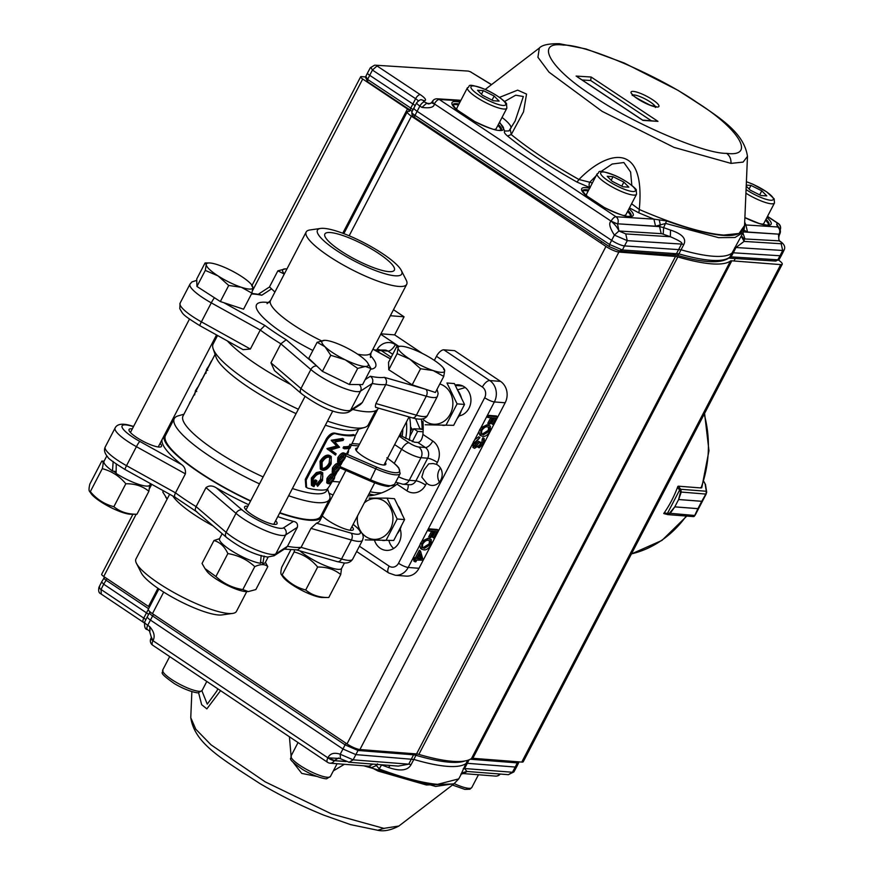 <?xml version="1.0" encoding="UTF-8"?>
<svg xmlns="http://www.w3.org/2000/svg" width="874" height="874" viewBox="0 0 874 874"><rect width="100%" height="100%" fill="white"/><g stroke="black" fill="none" stroke-linecap="round" stroke-linejoin="round"><path stroke-width="1.31" d="M395.004 275.791A47.524 10.313 -152.5 0 1 339.451 252.378A47.524 10.313 -152.5 0 1 320.627 228.431A47.524 10.313 -152.5 0 1 324.199 228.387A47.524 10.313 -152.5 0 1 368.074 244.928A47.524 10.313 -152.5 0 1 401.33 270.448A47.524 10.313 -152.5 0 1 395.004 275.791M401.33 270.448L406.192 280.051A56.668 12.291 -152.5 0 1 406.705 284.323A56.668 12.291 -152.5 0 1 398.653 286.421A56.668 12.291 -152.5 0 1 339.188 262.659A56.668 12.291 -152.5 0 1 306.173 231.992A56.668 12.291 -152.5 0 1 309.975 229.96L320.627 228.431M378.475 408.125L378.322 408.409A88.787 19.261 -152.5 0 1 365.714 411.698A88.787 19.261 -152.5 0 1 352.79 409.469M290.791 384.549A88.787 19.261 -152.5 0 1 227.349 340.926M388.788 271.628A39.166 8.5 -152.5 0 1 347.677 255.197A39.166 8.5 -152.5 0 1 324.855 234.003A39.166 8.5 -152.5 0 1 330.427 232.55A39.166 8.5 -152.5 0 1 371.526 248.981A39.166 8.5 -152.5 0 1 394.349 270.175A39.166 8.5 -152.5 0 1 388.788 271.628M260.026 294.56L261.763 295.237A83.565 18.125 27.5 0 0 253.799 294.068A83.565 18.125 27.5 0 0 251.483 293.959M384.418 377.36C386.57 379.25 387.04 381.643 385.827 384.549A88.787 19.261 -152.5 0 1 379.84 384.56A88.787 19.261 -152.5 0 1 372.237 383.489C373.406 380.583 372.783 378.18 370.336 376.268A83.565 18.125 27.5 0 0 384.418 377.36L424.851 389.006M250.379 349.032L201.391 321.851L211.279 302.852A31.333 6.795 -152.5 0 1 189.986 284.159L180.088 303.158A31.333 6.795 27.5 0 0 201.391 321.851A5.222 0.623 119 0 0 199.938 325.718L243.136 349.676L250.379 349.032L260.266 330.033L264.888 325.467A83.565 18.125 27.5 0 0 286.224 339.757L280.849 343.821A88.787 19.261 -152.5 0 1 260.266 330.033L211.279 302.852A5.222 0.623 -61 0 1 214.523 297.794M425.933 389.356A5.222 3.474 106.1 0 1 426.272 396.195L385.827 384.549L375.94 403.537C374.99 406.705 375.263 407.994 376.77 407.404M360.416 404.509L362.349 402.488L372.237 383.489L360.536 391.093A31.333 6.795 -152.5 0 1 356.668 391.628A31.333 6.795 -152.5 0 1 310.86 369.527L280.849 343.821L270.962 362.819L274.48 370.576L301.312 393.562C314.05 403.242 337.768 417.095 348.955 411.949L360.416 404.509M420.077 429.047L413.773 428.784L409.982 436.06M412.299 441.698L417.663 431.385L413.773 428.784M420.307 428.599L421.476 429.385L422.109 428.173A52.232 45.426 -85.6 0 0 421.334 419.138M422.109 428.173L423.224 428.26M421.476 429.385L423.202 429.516M417.663 431.385L423.103 431.811M405.678 438.551A52.232 45.426 -85.6 0 0 406.443 421.945A52.232 45.426 94.4 0 1 406.672 425.725A52.232 45.426 94.4 0 1 405.678 438.551M409.207 440.441A52.232 45.426 -85.6 0 0 409.578 417.084M439.425 482.055A10.969 9.538 94.4 0 1 439.119 470.168A10.969 9.538 94.4 0 1 440.518 468.082M437.371 462.412L436.377 464.323L433.143 463.537L428.73 463.832L423.977 470.004L421.814 477.117L426.588 483.114L425.594 485.026A7.833 1.704 -152.5 0 0 415.904 480.82L427.681 458.205A7.833 1.704 -152.5 0 1 437.371 462.412A15.666 13.634 -85.6 0 0 432.761 441.031L422.907 434.433C422.153 439.404 420.47 442.08 417.848 442.473L414.505 442.211L399.56 435.165M436.377 464.323A10.969 9.538 94.4 0 1 440.824 479.968A10.969 9.538 94.4 0 1 431.8 485.431A10.969 9.538 94.4 0 1 426.588 483.114M393.497 309.713L404.061 316.792L394.644 334.884L422.404 353.467M434.345 360.383L436.465 356.297A7.833 3.474 -56.2 0 1 443.85 349.818L454.644 350.649L500.551 381.392A15.666 13.634 94.4 0 1 505.161 402.772L418.996 568.297A15.666 13.634 94.4 0 1 406.115 576.108L395.321 575.267A15.666 13.634 94.4 0 0 408.202 567.455A7.833 1.704 27.5 0 1 398.511 563.249L484.677 397.736A7.833 1.704 27.5 0 0 494.367 401.942L487.43 415.27L496.421 415.969L497.59 416.756L493.57 424.458L492.652 424.393L495.929 418.1L493.154 417.881L489.888 424.174L488.959 424.108L492.237 417.816L487.856 417.477L488.599 416.057L497.59 416.756M388.886 540.46A15.666 13.634 -85.6 0 0 393.682 548.479M465.23 387.51L457.473 389.902M327.553 488.97L329.498 494.64A87.487 18.977 -152.5 0 1 329.498 499.382L320.671 516.348A87.487 18.977 -152.5 0 1 308.238 519.582A87.487 18.977 -152.5 0 1 279.822 512.71M250.674 500.835A87.487 18.977 -152.5 0 1 165.47 435.558L174.297 418.591A87.487 18.977 -152.5 0 1 178.187 415.86L183.944 414.2M346.574 453.868L347.022 454.262L346.355 454.502M487.856 417.477L486.687 416.69L487.43 415.27L488.599 416.057M414.888 561.796L415.838 559.961L412.594 559.021L413.336 557.601L415.412 557.765L419.323 550.259L420.492 551.035L423.136 560.234L416.756 560.037L415.806 561.862L413.719 561.01L414.331 559.852M421.727 549.254L420.558 548.468L419.826 545.147L420.591 543.191L421.825 541.29L428.074 538.264L431.275 539.608L431.221 544.71C428.522 548.697 425.999 550.402 423.639 549.801L421.727 549.254L421.771 543.978L420.591 543.191M428.763 530.988L427.594 530.212L428.336 528.792L437.328 529.48L438.497 530.267L434.476 537.98L433.559 537.903L436.836 531.611L434.072 531.403L430.795 537.696L429.866 537.619L433.143 531.326L428.763 530.988L429.505 529.568L438.497 530.267M473.413 447.543L472.43 444.09L474.735 439.666L478.755 436.771L479.924 437.546L475.434 442.725L475.238 446.898L479.673 442.178L480.602 442.244L479.957 446.417L483.027 443.347L484.098 438.508L482.94 437.721L482.197 439.141L483.366 439.928M480.82 435.744L479.651 434.957L478.919 431.625L479.684 429.669L480.918 427.779L487.168 424.753L490.369 426.097L490.303 431.199C487.616 435.186 485.092 436.88 482.732 436.29L480.82 435.744L480.853 430.456L479.684 429.669M398.205 483.158L397.014 484.185A67.374 58.602 94.4 0 1 367.867 496.039M417.848 557.951L420.241 558.136L419.345 555.066M421.41 558.923L419.957 553.898L417.499 558.617L421.41 558.923L420.241 558.136M413.763 559.808L414.505 558.388L413.336 557.601L419.826 545.147M414.505 558.388L416.581 558.541L415.412 557.765M416.581 558.541L420.492 551.035M422.295 547.419L423.224 547.605L429.101 543.901L429.549 540.635M429.101 543.901L430.27 544.688L424.382 548.38L423.224 547.594M424.382 548.38L422.437 547.605L422.666 544.098C424.797 541.082 426.741 539.87 428.511 540.471L430.292 540.951L430.27 544.688M421.771 543.978C424.436 540.034 426.927 538.395 429.243 539.05L428.074 538.264M429.243 539.05L431.275 539.608M433.559 537.903L432.39 537.128L435.318 531.501M429.866 537.619L428.708 536.844L431.636 531.206M429.505 529.568L428.336 528.792L472.43 444.09M479.924 437.546L474.527 442.626C472.91 445.937 472.932 447.838 474.571 448.329L478.329 445.849L479.214 447.838L483.956 443.402L484.283 438.639M472.834 447.357L474.571 448.329M477.466 446.822L479.214 447.838M474.538 442.626L473.358 441.84M475.216 446.942L474.047 446.166M474.069 446.111L478.504 441.392L480.602 442.244M479.673 442.178L478.504 441.392M478.788 445.642L481.858 442.561L482.197 439.141M481.377 433.908L482.306 434.083L488.195 430.39L488.642 427.124M488.195 430.39L489.364 431.166L483.475 434.87L482.317 434.083M483.475 434.87L481.53 434.094L481.749 430.576C483.89 427.572 485.835 426.359 487.594 426.96L489.385 427.43L489.364 431.166M480.853 430.456C483.53 426.523 486.02 424.873 488.337 425.54L487.168 424.753M488.337 425.54L490.369 426.097M492.652 424.393L491.483 423.606L494.411 417.98M488.959 424.108L487.79 423.322L490.718 417.696M336.457 446.079L326.942 448.591L327.87 449.378L337.55 446.811L332.24 440.966L343.744 439.207M335.496 455.059L327.881 449.356M330.733 449.913L336.14 453.814L335.507 455.048M339.56 447.237L330.722 449.935M343.089 440.463L334.84 441.927L339.56 447.259M332.153 441.141L331.312 440.223L342.63 438.442L343.744 439.218L343.089 440.474M331.312 440.212L332.24 440.988M331.202 440.42L337.528 446.843M326.942 448.613L327.783 449.531M335.037 453.027L336.151 453.803M335.048 453.016L330.765 449.924M329.749 449.149L338.435 446.494M321.741 468.191L322.222 468.322C324.822 468.388 327.116 466.618 329.127 463.023L329.76 457.342M329.127 463.023L330.219 463.799C331.705 459.276 331.421 457.091 329.367 457.244C327.007 456.72 324.582 458.38 322.102 462.226L322.2 468.639L323.249 469.087M330.35 457.637L329.367 457.244M322.211 468.355L323.249 469.098C324.778 469.895 327.105 468.125 330.219 463.799M331.148 463.854L331.279 456.578L329.99 456.031C326.614 455.769 323.609 457.757 320.987 462.018L321.293 469.688L322.615 470.299C325.838 470.463 328.679 468.311 331.148 463.854M330.416 455.933L328.963 455.278L329.979 456.064M328.974 455.256C326.089 454.622 323.107 456.632 320.048 461.275L320.977 462.018M320.037 461.275L320.31 468.988L321.271 469.72M312.597 484.458L313.613 485.212L313.296 479.116C315.47 475.38 318.016 473.544 320.933 473.621C323.162 474.462 323.402 476.691 321.643 480.307L317.502 485.168L316.421 484.393L317.612 486.315L322.506 480.46L322.768 472.9L321.534 472.397L317.306 473.347L312.269 478.755L312.389 485.944L311.417 485.212L311.341 478.012L312.28 478.755M313.613 485.212L315.962 480.689A84.09 18.234 -152.5 0 0 316.967 480.886L313.974 486.632L312.389 485.944M320.933 473.621L321.719 473.927M317.612 486.315L317.502 485.157M321.785 472.189L320.507 471.621L321.523 472.408M317.306 473.337L316.333 472.594L320.496 471.632M316.333 472.594L311.352 478.012M316.967 480.886L315.94 480.132A82.517 17.895 -152.5 0 1 314.957 479.935L315.962 480.689M312.673 484.305L314.957 479.935M321.217 473.697L320.529 479.52L321.632 480.296M320.55 479.531L316.421 484.393M328.318 481.793L332.557 477.947L333.333 475.784M332.557 477.947L333.868 478.723C334.971 476.221 334.808 475.238 333.355 475.773L328.897 479.28L328.548 482.142M334.403 475.86L333.355 475.773M328.548 481.771L329.826 482.546L328.526 482.164L329.826 482.546L333.868 478.723M328.198 479.225C330.503 475.86 332.426 474.298 333.988 474.56L335.168 474.658L334.371 478.548C332.328 482.131 330.601 483.879 329.181 483.781L327.936 483.573L328.198 479.225L326.985 478.449C329.258 475.085 331.159 473.533 332.71 473.774L335.168 474.658M333.988 474.56L332.71 473.774M326.745 482.83L326.985 478.449M333.759 471.348L337.987 467.514L338.773 465.339L334.327 468.835L333.988 471.698M337.987 467.514L339.298 468.289C340.412 465.787 340.237 464.804 338.784 465.339L339.833 465.427M333.988 471.337L335.255 472.113L333.966 471.731L335.255 472.113L339.298 468.289M333.628 468.792C335.933 465.427 337.867 463.865 339.418 464.127L340.598 464.225L339.8 468.103C337.757 471.698 336.031 473.446 334.622 473.347L333.365 473.14L333.628 468.792L332.426 468.005C334.687 464.651 336.599 463.1 338.14 463.34L340.598 464.225M339.418 464.127L338.14 463.34M332.186 472.397L332.426 468.005M339.188 460.915L343.416 457.08L344.203 454.906M343.416 457.08L344.738 457.856C345.842 455.343 345.667 454.36 344.225 454.906L339.767 458.402L339.418 461.264M345.263 454.993L344.225 454.906M339.418 460.904L340.696 461.68L339.396 461.297L340.696 461.68L344.738 457.856M339.068 458.358C341.363 454.983 343.296 453.431 344.848 453.682L346.038 453.792L345.241 457.67C343.198 461.264 341.461 463.002 340.052 462.903L338.795 462.707L339.068 458.358L337.856 457.572C340.117 454.218 342.029 452.656 343.58 452.907L346.038 453.792M344.848 453.682L343.58 452.907M337.615 461.964L337.856 457.572M351.337 444.953L350.103 448.133A84.09 18.234 -152.5 0 1 344.236 448.777L344.869 447.564L343.657 446.778A82.517 17.895 -152.5 0 0 348.945 446.275L350.026 444.189L351.337 444.953L350.256 447.051A84.09 18.234 -152.5 0 1 344.869 447.564M350.256 447.051L348.945 446.275M344.236 448.777L343.023 447.991L343.657 446.778M351.239 444.899L353.085 441.359C355.303 436.53 355.762 434.531 354.44 435.383A82.517 17.895 -152.5 0 1 336.272 433.952L335.299 433.209A80.954 17.556 -152.5 0 0 345.754 434.924A80.954 17.556 -152.5 0 0 353.129 434.586L354.91 435.383M326.483 438.639L305.299 479.345L306.162 480.066L327.346 439.371L326.483 438.639C329.432 434.291 332.371 432.466 335.31 433.198M327.346 439.371C331.17 434.651 334.141 432.859 336.261 433.974M326.188 489.637A82.517 17.895 -152.5 0 1 308.019 488.227L307.987 488.195M308.03 488.205L306.599 487.561L306.162 480.066M305.288 479.345L305.834 486.927M331.891 482.066C328.864 487.31 326.974 489.833 326.199 489.615M349.469 448.296L346.344 454.305M342.597 461.505L340.904 464.75M337.156 471.938L335.474 475.183M205.936 373.362L206.45 369.549L208.722 366.13M207.75 370.325L206.439 369.549M201.872 379.283A84.09 18.234 -152.5 0 0 201.446 379.371L201.096 380.758M197.841 387.029L195.437 390.711L194.651 394.939M195.437 390.7L196.748 391.476M211.584 361.104L213.464 357.499M211.399 360.995L190.401 401.8M190.204 401.69L188.751 404.979M357.521 448.045A16.977 3.682 27.5 0 0 355.707 448.701A16.977 3.682 27.5 0 0 365.605 457.878A16.977 3.682 27.5 0 0 383.413 465.001A16.977 3.682 27.5 0 0 385.827 464.378A16.977 3.682 27.5 0 0 385.314 462.521M380.725 334.229L398.664 346.235M400.237 528.901L400.631 530.682A15.666 13.634 94.4 0 1 386.166 550.369A15.666 13.634 94.4 0 1 380.31 548.315A15.666 13.634 94.4 0 1 374.575 540.482M455.114 385.041A15.666 13.634 94.4 0 1 458.511 384.822A15.666 13.634 94.4 0 1 470.9 398.915A15.666 13.634 94.4 0 1 460.554 415.565L458.992 416.035M422.961 421.137A67.374 58.602 94.4 0 1 422.907 434.433M401.024 432.335A54.844 47.699 94.4 0 1 400.707 435.252M375.645 410.725L368.336 424.764A87.487 18.977 -152.5 0 1 364.458 427.495L356.013 429.932A80.954 17.556 -152.5 0 1 348.103 430.401A80.954 17.556 -152.5 0 1 325.357 425.223M364.458 427.495A87.487 18.977 -152.5 0 1 355.915 427.998A87.487 18.977 -152.5 0 1 327.499 421.126M298.351 409.251A87.487 18.977 -152.5 0 1 213.136 348.726A87.487 18.977 -152.5 0 1 213.147 343.974L217.56 335.485M329.498 499.382A87.487 18.977 -152.5 0 1 317.065 502.626A87.487 18.977 -152.5 0 1 288.649 495.744M259.502 483.868A87.487 18.977 -152.5 0 1 174.297 418.591M394.644 334.884L380.944 333.813M404.061 316.792L390.361 315.722M296.078 413.621A80.954 17.556 -152.5 0 1 215.987 357.04L213.136 348.726M327.958 488.195L326.647 490.718A80.954 17.556 -152.5 0 1 315.143 493.712A80.954 17.556 -152.5 0 1 292.408 488.544M263.118 476.931A80.954 17.556 -152.5 0 1 183.027 415.958L215.08 354.396M286.923 268.963A26.111 5.659 27.5 0 0 285.558 268.875A26.111 5.659 27.5 0 0 285.459 268.875A26.111 5.659 27.5 0 0 284.367 273.89M284.279 274.065L277.866 270.831L285.459 268.875M277.866 270.831L269.498 286.901L274.906 292.058M102.28 468.672C103.503 463.504 103.34 460.98 101.799 461.111L89.847 484.065C88.624 489.254 88.787 491.767 90.328 491.625L89.399 491.166L91.125 493.635A24.155 5.244 27.5 0 0 112.222 508.198A24.155 5.244 27.5 0 0 130.685 514.229L136.945 514.229C127.757 514.36 120.066 511.847 113.871 506.702L125.823 483.759C119.476 476.133 111.632 471.097 102.28 468.672L90.328 491.625C96.675 499.251 104.519 504.276 113.871 506.702M149.683 485.278L148.886 491.286C142.702 486.141 135.011 483.628 125.823 483.759M113.423 471.173A24.155 5.244 27.5 0 0 116.111 472.998M148.886 491.286L136.945 514.229M101.799 461.111L104.104 461.122M265.412 562.332L267.805 566.614L255.853 589.568L248.271 591.589L242.819 589.579L254.76 566.636C247.2 559.633 238.231 555.285 227.852 553.581L215.9 576.534C223.515 583.559 232.484 587.907 242.819 589.579M227.852 553.581C224.684 546.611 220.062 542.262 213.977 540.514L219.549 538.679A25.805 5.594 27.5 0 0 228.048 548.402A25.805 5.594 27.5 0 0 260.419 563.293L261.184 555.427M204.964 568.57L206.679 571.006A24.155 5.244 27.5 0 0 224.968 584.16A24.155 5.244 27.5 0 0 246.228 591.589L248.271 591.589M260.518 562.616A24.155 5.244 27.5 0 0 261.632 562.638M267.805 566.614C264.909 563.949 260.561 563.959 254.76 566.636M213.977 540.514L202.036 563.457L204.975 568.559L215.9 576.534M410.54 426.643L411.894 429.068L410.441 431.505M420.176 429.276L415.631 418.69M411.894 429.068L413.555 429.2M402.827 428.894A52.232 45.426 94.4 0 1 402.171 436.235M443.533 368.97L444.691 370.674L443.752 376.41L433.198 370.565L420.547 368.752L409.895 359.192L397.135 353.675L398.074 347.939A26.111 5.659 27.5 0 0 409.895 359.192A26.111 5.659 27.5 0 0 433.198 370.565A26.111 5.659 27.5 0 0 444.691 370.674A26.111 5.659 27.5 0 0 443.774 368.5A26.111 5.659 27.5 0 0 432.87 359.411A26.111 5.659 27.5 0 0 409.567 348.049A26.111 5.659 -152.5 0 0 401.013 346.246L396.916 346.235L398.074 347.939A26.111 5.659 -152.5 0 1 401.013 346.246M396.916 346.235L388.548 362.306L388.766 369.746L412.189 384.822L435.383 392.481L443.752 376.41M388.766 369.746L397.135 353.675M412.189 384.822L420.547 368.752M251.701 285.689L252.859 287.393A26.111 5.659 27.5 0 0 251.93 285.219A26.111 5.659 27.5 0 0 241.038 276.129A26.111 5.659 27.5 0 0 217.735 264.767A26.111 5.659 27.5 0 0 209.17 262.954A26.111 5.659 27.5 0 0 206.242 264.658A26.111 5.659 27.5 0 0 218.052 275.911A26.111 5.659 27.5 0 0 241.366 287.284L228.715 285.47L218.052 275.911L205.292 270.394L206.242 264.658L205.073 262.954L209.17 262.954M252.859 287.393A26.111 5.659 -152.5 0 1 241.366 287.284L251.92 293.129L252.859 287.393M205.073 262.954L196.716 279.024L196.934 286.464L220.346 301.541L243.551 309.199L251.92 293.129M220.346 301.541L228.715 285.47M196.934 286.464L205.292 270.394M169.643 494.258L135.929 559.032A56.668 12.291 27.5 0 0 136.442 563.315L141.304 572.918A47.524 10.313 27.5 0 0 174.56 598.439A47.524 10.313 27.5 0 0 218.434 614.979A47.524 10.313 27.5 0 0 222.007 614.925L232.67 613.406A56.668 12.291 27.5 0 0 236.461 611.363L246.752 591.589M136.442 563.315A56.668 12.291 27.5 0 0 176.089 593.741A56.668 12.291 27.5 0 0 228.409 613.461A56.668 12.291 27.5 0 0 232.67 613.406M166.989 432.641A88.787 19.261 27.5 0 0 164.957 434.028M163.93 436.017A88.787 19.261 27.5 0 0 250.543 501.086M279.669 513.016A88.787 19.261 27.5 0 0 309.21 520.238A88.787 19.261 27.5 0 0 321.829 516.949A88.787 19.261 27.5 0 0 322.189 513.431M321.829 516.949L319.939 520.565A88.787 19.261 27.5 0 1 316.497 523.176L310.958 528.366L301.071 547.353L297.521 549.932M285.82 548.129L287.48 546.305A88.787 19.261 27.5 0 0 295.084 547.364A88.787 19.261 27.5 0 0 301.071 547.353L341.526 558.999A5.222 3.474 106.1 0 1 337.298 561.643L296.854 549.997M248.664 504.702A88.787 19.261 27.5 0 1 216.512 487.987C212.59 485.431 209.083 485.321 205.991 487.637L196.104 506.636C194.847 509.411 195.077 511.061 196.759 511.607M175.434 497.328C174.177 497.077 174.21 495.58 175.51 492.849A88.787 19.261 27.5 0 0 196.104 506.636L226.104 532.342A5.222 3.725 130.6 0 0 226.453 537.379L196.137 511.388L174.909 497.164M125.069 469.524C113.762 462.532 107.983 458.337 107.721 456.949C104.574 453.267 103.744 449.946 105.23 446.975A31.333 6.795 27.5 0 0 126.522 465.667A5.222 0.623 -61 0 0 125.069 469.524L174.898 497.175M185.397 473.85L136.41 446.669L126.522 465.667L175.51 492.849L185.397 473.85C185.845 469.775 184.589 466.705 181.617 464.618A88.787 19.261 27.5 0 1 162.04 439.633M297.368 527.306L285.667 534.91A31.333 6.795 -152.5 0 1 281.799 535.445A31.333 6.795 -152.5 0 1 235.991 513.344L226.104 532.342A31.333 6.795 27.5 0 0 271.912 554.433A31.333 6.795 27.5 0 0 275.78 553.898L287.48 546.305L297.368 527.306C298.012 523.941 296.701 521.964 293.467 521.385A88.787 19.261 27.5 0 1 277.779 516.632M132.313 428.883A18.278 3.966 27.5 0 0 131.646 428.806A18.278 3.966 27.5 0 0 129.057 429.484A18.278 3.966 27.5 0 0 139.698 439.371A18.278 3.966 27.5 0 0 158.882 447.04A18.278 3.966 27.5 0 0 161.482 446.363A18.278 3.966 27.5 0 0 160.106 443.347M247.855 506.243A18.278 3.966 27.5 0 0 247.2 506.177A18.278 3.966 27.5 0 0 244.6 506.844A18.278 3.966 27.5 0 0 255.252 516.742A18.278 3.966 27.5 0 0 274.436 524.411A18.278 3.966 27.5 0 0 277.025 523.734A18.278 3.966 27.5 0 0 275.66 520.718M345.864 470.441L322.255 515.78A18.278 3.966 27.5 0 0 335.813 525.001A18.278 3.966 27.5 0 0 350.714 530.321A18.278 3.966 27.5 0 0 353.315 529.644A18.278 3.966 27.5 0 0 351.938 526.629M324.145 512.164A18.278 3.966 27.5 0 0 323.489 512.088A18.278 3.966 27.5 0 0 322.888 512.066M163.405 490.795L162.772 492.007L167.185 498.999M367.484 362.579L370.958 368.533L365.376 366.446L357.695 368.402L345.285 359.826L330.776 355.281L325.008 346.76A26.111 5.659 27.5 0 0 345.285 359.826A26.111 5.659 27.5 0 0 365.376 366.446A26.111 5.659 27.5 0 0 367.484 362.579A26.111 5.659 27.5 0 0 365.19 360.012A26.111 5.659 -152.5 0 0 344.902 346.945A26.111 5.659 27.5 0 0 324.811 340.325A26.111 5.659 27.5 0 0 324.724 340.325A26.111 5.659 27.5 0 0 325.008 346.76L317.131 342.28L324.724 340.325M317.131 342.28L308.762 358.351L322.408 371.352L349.327 384.473L362.59 384.604L370.958 368.533M322.408 371.352L330.776 355.281M349.327 384.473L357.695 368.402M264.188 556.05L262.801 563.468L260.605 561.916M262.801 563.468A25.805 5.594 27.5 0 0 265.335 562.474L268.154 557.077M290.736 549.965L281.69 567.346C280.456 572.514 280.62 575.037 282.16 574.906L281.231 574.447L282.968 576.916A24.155 5.244 27.5 0 0 304.054 591.48A24.155 5.244 27.5 0 0 322.517 597.51L328.777 597.51L340.729 574.568C334.534 569.422 326.843 566.909 317.655 567.04C311.308 559.415 303.464 554.389 294.112 551.964L294.505 550.107M294.112 551.964L282.16 574.906C288.507 582.532 296.362 587.568 305.714 589.994C311.898 595.139 319.589 597.641 328.777 597.51M341.516 568.559L340.729 574.568M317.655 567.04L305.714 589.994M299.913 550.882A25.805 5.594 27.5 0 0 336.709 569.203A25.805 5.594 27.5 0 0 341.625 568.395L344.443 562.987M116.264 463.799L116.111 473.457A25.805 5.594 27.5 0 0 144.876 485.922A25.805 5.594 27.5 0 0 149.793 485.114L150.547 483.661M106.836 455.878L104.017 461.286A25.805 5.594 27.5 0 0 112.495 471.042L116.1 471.578M112.495 471.042L113.161 461.461M589.622 188.249A29.017 6.293 27.5 0 0 585.613 187.604A29.137 6.315 27.5 0 0 585.045 187.582A29.017 6.293 27.5 0 0 593.97 201.512A29.017 6.293 27.5 0 0 629.28 216.577A29.137 6.315 27.5 0 0 629.837 216.599A29.017 6.293 27.5 0 0 629.007 208.744M459.932 102.192A29.017 6.293 27.5 0 0 455.911 101.548A29.137 6.315 27.5 0 0 455.343 101.526A29.017 6.293 27.5 0 0 464.269 115.455A29.017 6.293 27.5 0 0 499.578 130.521A29.137 6.315 27.5 0 0 500.147 130.543A29.017 6.293 27.5 0 0 499.305 122.688M744.888 217.626A29.017 6.293 27.5 0 0 767.208 225.306A29.137 6.315 27.5 0 0 767.776 225.328A29.017 6.293 27.5 0 0 766.935 217.473M743.184 232.418L735.001 237.499L718.581 237.652L665.704 223.438L655.544 226.202L653.927 219.145L615.984 216.741A5.222 2.24 -56.4 0 0 611.155 221.056A5.222 1.049 26.9 0 0 614.684 222.903A5.222 1.049 26.9 0 0 617.601 223.799A5.222 4.578 -86.4 0 0 615.984 216.741L439.272 99.483A5.222 2.24 123.6 0 0 434.433 103.798A5.222 1.125 28.7 0 1 432.412 101.963A5.222 1.125 28.7 0 1 432.335 101.504L432.302 101.603M460.631 100.838L439.272 99.483A5.222 4.578 -86.4 0 0 437.24 98.795A5.222 5.222 0 0 0 432.335 101.504M780.154 229.851A5.222 5.069 -126.3 0 0 777.74 223.307A5.222 2.24 -56.4 0 1 778.275 223.482L767.514 216.348M730.981 163.383L743.108 162.105L747.478 156.38C743.566 130.248 715.893 115.007 678.082 90.361L624.287 63.037L585.897 48.933L559.349 43.7C548.632 43.591 541.967 45.033 539.345 48.048L537.925 57.269L549.025 72.171L602.153 111.369L673.963 147.367L730.981 163.383C731.199 159.057 729.735 155.703 726.578 153.343C755.966 157.331 739.808 129.516 697.048 102.498C658.821 75.776 585.7 44.355 563.402 45.077C534.014 41.089 550.161 68.893 592.922 95.911C631.159 122.633 704.269 154.053 726.567 153.343M744.703 222.138L745.915 224.968L777.543 226.967L778.832 227.753M767.448 216.479L777.74 223.307L776.636 224.115L777.543 226.967A5.222 4.578 93.6 0 1 779.16 234.013A5.222 1.114 26.5 0 0 779.87 233.817A5.222 1.114 26.5 0 0 779.881 233.784A5.222 5.222 0 0 0 779.04 227.961M632.962 94.993A13.055 2.83 -152.5 0 1 633.989 94.949A13.055 2.83 -152.5 0 1 646.236 99.549A13.055 2.83 -152.5 0 1 655.336 106.639M729.211 257.83A2.611 2.535 -129.6 0 0 729.823 257.098L732.03 253.023A148.853 32.283 -152.5 0 1 681.119 249.8L624.549 245.911A10.444 2.316 -152.4 0 1 611.68 240.383L417.127 111.304L419.891 106.06L421.934 107.404L426.523 103.307L428.817 104.006M630.733 216.249A27.422 5.943 27.5 0 0 627.565 211.508M588.191 191.002A27.422 5.943 27.5 0 0 582.477 191.122M501.042 130.193A27.422 5.943 27.5 0 0 497.874 125.452M458.489 104.946A27.422 5.943 27.5 0 0 452.787 105.066M768.672 224.979A27.422 5.943 27.5 0 0 765.493 220.237M374.618 65.179L370.325 67.779L367.506 73.012A5.222 1.136 27.2 0 0 367.495 73.023A5.222 1.136 27.2 0 0 369.626 75.262L412.867 103.951A7.833 1.704 -152.5 0 1 415.128 105.699M499.491 97.375L517.659 90.131L526.53 94.086L523.526 111.85L511.235 134.563C529.316 149.257 551.898 164.236 578.959 179.509C605.638 151.748 645.941 139.272 639.287 209.498C675.307 224.968 703.494 233.489 723.825 235.073L739.022 233.467L744.506 225.579M415.128 117.717A2.611 1.125 -56.4 0 1 414.866 117.629L609.342 246.676L609.517 244.458L622.386 249.986L619.273 250.904M774.681 260.736L779.204 259.425M744.528 225.94L743.206 232.429L732.03 253.023L733.297 252.794L731.09 256.869L729.823 257.098A148.766 32.262 -152.5 0 1 678.923 253.875L622.386 249.986L627.27 240.645L614.389 235.106C609.648 227.655 608.544 223.001 611.101 221.155L617.525 223.952L618.956 230.987C617.634 227.797 615.012 224.52 611.101 221.155L434.378 103.897C434.159 107.294 430.008 108.463 421.934 107.404M784.12 250.04L781.443 255.372A10.444 2.251 -152.2 0 1 781.432 255.383A10.444 2.251 -152.2 0 1 780.034 255.754L733.297 252.794L735.974 247.517L744.091 241.399A153.911 33.376 27.5 0 0 744.222 239.301L741.469 235.849M670.522 230.081C682.244 233.926 686.669 238.744 683.807 244.523A10.444 2.196 27 0 0 681.501 244.075C683.381 243.19 679.666 240.743 670.347 236.734L670.522 230.081A148.678 32.251 27.5 0 1 663.628 227.611L666.6 220.925C716.767 238.613 742.736 240.263 744.528 225.853M741.305 235.947L740.977 236.821M432.936 101.482C431.603 101.504 432.084 102.313 434.378 103.897L431.341 102.837L428.763 104.006L424.491 101.952A2.808 0.612 -152.5 0 1 423.726 100.641A4.96 4.348 -86.4 0 0 421.803 99.986L421.836 99.986C420.984 99.188 419.302 100.095 416.734 102.695A7.768 1.682 27.5 0 0 419.891 106.06A4.96 2.13 123.6 0 1 424.491 101.952M619.142 231.009L661.192 233.664L659.575 226.617L663.628 227.611L663.213 234.177A153.879 33.376 -152.5 0 0 670.347 236.734L625.74 233.915L627.27 240.645L681.501 244.075L676.618 253.416L673.504 254.334M743.85 230.9L744.714 225.295L745.904 224.968L747.521 232.014L744.069 230.179M741.283 236.22L744.091 241.399L781.17 243.748C782.525 243.682 782.022 242.819 779.652 241.158L778.985 240.623L778.537 235.193M779.684 234.079L778.679 235.226L779.411 233.107L779.084 234.177L747.521 232.014M491.549 84.614L470.485 71.854L491.428 84.702M375.001 65.179L468.267 71.078L470.824 71.919M423.726 100.641A12.859 2.786 27.5 0 0 420.219 94.611L377.033 65.954L372.444 70.051L367.593 79.425L367.692 81.719L365.463 77.185L367.495 73.023M666.6 220.925L653.927 219.145L638.872 212.863L629.455 207.87M590.212 187.713L576.993 182.087C549.222 166.431 526.061 151.071 507.521 135.994C504.637 133.591 503.73 131.941 504.79 131.034L499.622 122.076M631.596 203.762L639.287 209.498L638.872 212.863M508.974 130.903L504.79 131.034M510.274 129.494L511.235 134.563L507.51 135.994M576.993 182.098L578.959 179.509L589.742 182.229A4.173 2.873 -74.6 0 0 590.005 187.517M659.258 219.887L660.351 225.044L659.575 226.617L617.601 223.799L655.544 226.202M416.734 102.695L413.948 107.917A7.833 1.704 27.5 0 0 413.937 107.928A7.833 1.704 27.5 0 0 417.127 111.304L415.03 115.412L609.517 244.458L614.389 235.106L618.956 230.987L625.74 233.915M515.114 121.082L523.34 96.501L515.682 95.2L504.549 101.537M631.826 185.419L630.613 172.025L623.883 162.531L612.171 164.039L600.886 171.621M596.046 175.914L589.742 182.229A35.321 7.658 -152.5 0 1 592.354 182.994M642.456 120.099L577.463 76.978M576.097 76.071L591.141 77.021L657.958 121.355L642.598 120.109M591.141 77.021L590.671 80.506L651.163 120.645M582.106 79.971L590.671 80.506M383.85 828.366L331.585 813.945L265.161 781.837L211.027 744.834L195.776 729.189L190.772 717.685C194.683 743.829 222.291 759.003 260.026 783.639C281.209 796.017 302.524 806.549 323.981 815.213L350.605 824.63L377.907 830.3C383.894 831.655 390.897 830.234 398.905 826.017L383.85 828.366L377.907 830.256M384.265 828.399L383.599 828.563M454.185 783.705L435.613 786.436L363.759 765.81M344.367 764.302L333.333 770.912M316.727 776.396L301.77 773.414L293.129 762.357M298.045 742.55L291.075 755.955L289.414 736.771M220.565 690.668L206.854 708.88L201.654 704.673L198.562 692.612M375.372 764.313L379.349 769.054C403.482 777.991 422.907 783.082 437.612 784.339L458.708 778.898M466.956 771.458L464.553 768.519L467.339 763.308L515.245 767.044L512.437 772.255L508.417 774.681L466.956 771.458C462.543 772.54 460.554 773.621 460.969 774.714L458.73 778.898L453.89 783.891L426.403 784.994L377.929 771.01L368.948 766.214L372.947 764.116M461.538 773.184L466.017 763.505A148.853 32.283 -152.5 0 1 413.839 759.44L411.064 764.652C407.83 770.562 400.314 771.513 388.526 767.492A148.678 32.251 -152.5 0 1 381.567 764.969L380.977 764.75M377.929 771.01L381.665 764.805M411.064 764.652A10.444 2.327 28 0 0 408.726 764.171L353.129 759.834L355.871 754.612L413.839 759.44L415.926 755.289L413.577 754.808L408.726 764.171L398.216 766.094L348.671 762.204M144.297 622.933L143.478 622.364A4.96 2.196 -56.2 0 1 143.773 618.104L101.034 589.48L103.689 584.193L101.624 581.975L98.959 587.284C98.227 590.846 98.828 592.998 100.761 593.741M201.905 690.81L207.258 704.138L216.796 691.094M377.492 763.865L376.661 765.406L371.756 767.569M346.126 761.582L334.316 760.664A5.222 4.545 94.5 0 1 330.055 763.188L368.948 766.214M151.377 637.19L152.983 640.697A5.222 2.316 123.8 0 0 152.666 645.187L327.553 762.314A5.222 2.316 -56.2 0 1 327.87 757.824L152.983 640.697A5.222 1.136 -153.7 0 1 150.962 638.96A5.222 1.136 -153.7 0 1 150.896 638.533A5.222 1.136 -153.7 0 1 150.973 638.435M467.229 771.48L463.231 773.566L495.656 776.101A5.222 4.545 -85.5 0 0 499.655 774.003M338.642 757.987L334.392 760.5L327.925 757.725C330.099 753.432 334.196 752.263 340.204 754.218L340.412 758.643M151.726 638.162L153.026 640.598C155.222 636.436 154.13 631.793 149.738 626.658L147.728 625.314L152.611 615.962A7.757 1.682 -152.5 0 1 149.552 612.674L147.335 616.738A7.833 1.704 27.5 0 0 147.335 616.749A7.833 1.704 27.5 0 0 150.426 620.059L342.958 749.007L340.204 754.218L353.129 759.834L349.076 762.259M469.087 759.801L467.339 763.308L466.017 763.505L467.601 760.336M390.077 765.46L388.526 767.492M345.547 761.374L334.316 760.664A5.222 1.224 -151.9 0 1 331.355 759.768A5.222 1.224 -151.9 0 1 327.87 757.824L339.888 758.479M99.712 587.077C98.369 587.131 98.817 587.929 101.034 589.48L101.264 593.916M143.478 622.364L100.761 593.752M358.274 749.236L357.99 750.471L345.077 744.856L342.958 749.007L355.871 754.612L357.99 750.471L413.577 754.808L413.861 753.716M519.003 761.866L517.288 762.893L517.572 761.757M107.043 578.697L103.689 584.193L146.471 612.849A7.833 1.704 -152.5 0 1 148.569 614.466M518.785 762.478L516.753 766.64L515.245 767.044L517.288 762.893L470.31 759.233M381.698 492.87A62.677 54.516 94.4 0 1 370.128 491.712M374.411 495.023A65.288 56.788 94.4 0 1 368.992 493.886M374.225 495.066A65.288 56.788 94.4 0 1 368.904 494.05M342.761 233.238L407.459 108.977L362.71 79.021A5.222 1.136 -152.5 0 1 360.645 76.803A5.222 1.136 -152.5 0 1 361.388 76.606L365.583 76.934M132.935 514.229L101.679 574.273A5.222 1.136 27.5 0 0 103.744 576.49L148.493 606.447L157.943 588.289M778.636 260.157A10.444 2.261 -152.5 0 1 782.241 264.232L523.275 761.702A10.444 2.261 -152.5 0 1 521.756 762.084L472.834 758.293A10.444 2.261 27.5 0 0 471.512 758.479A151.464 32.851 -152.5 0 1 418.864 754.404A10.444 2.261 27.5 0 0 416.548 753.923L359.924 749.531A10.444 2.261 -152.5 0 1 347 743.916L152.458 613.657A10.444 2.261 -152.5 0 1 148.329 609.233L158.893 588.945M416.548 753.923L675.515 256.453L618.89 252.062A10.444 2.261 -152.5 0 1 605.966 246.446L411.425 116.187A10.444 2.261 -152.5 0 1 407.295 111.763A10.444 2.261 -152.5 0 1 408.748 111.38A5.222 1.136 -152.5 0 0 409.524 111.184A5.222 1.136 -152.5 0 0 407.459 108.977M675.515 256.453A10.444 2.261 -152.5 0 1 677.842 256.923L418.864 754.404M471.512 758.479L730.489 261.009A151.464 32.851 -152.5 0 1 677.842 256.923M730.489 261.009A10.444 2.261 -152.5 0 1 731.8 260.813L472.834 758.293M782.241 264.232A10.444 2.261 -152.5 0 1 780.722 264.614L731.8 260.813M663.781 513.551A1.049 1.049 0 0 1 663.737 513.53A108.42 94.316 -85.6 0 0 677.853 486.414M701.702 487.233L701.079 487.954L678.257 486.184L680.715 489.276A2.611 2.272 94.4 0 1 680.835 489.44L681.25 492.117L678.639 499.502L701.756 501.294L706.028 494.039L706.29 491.254A1.049 0.896 -9 0 1 706.618 492.182M693.126 516.545L694.863 515.496L697.911 508.668L674.794 506.876L670.085 513.573L667.747 514.6L667.375 513.53L669.44 513.246L674.815 506.844L697.933 508.635L694.491 515.933M706.465 491.964A1.049 0.754 4 0 1 706.542 492.783L701.735 501.326L678.617 499.535L680.507 491.996L679.601 490.052L667.375 513.53A1.562 1.366 -85.6 0 1 667.266 513.508L667.55 514.557A2.611 2.272 94.4 0 0 667.692 514.589M680.507 491.996L706.137 494.094L695.638 514.273L694.863 515.496L669.44 513.246M680.835 489.44L679.601 490.052A1.562 1.366 -85.6 0 0 679.524 489.943L677.492 487.386M706.137 494.094L706.64 491.811L705.493 484.567L703.832 481.552M679.524 489.943L680.715 489.276L706.29 491.254L705.143 484.021A1.049 0.896 -9 0 1 705.493 484.567M705.143 484.021L704.083 481.88M695.07 515.343L693.366 516.6L667.911 514.622M694.404 516.119A1.049 0.961 -106.6 0 1 693.65 516.578M761.593 224.181A22.2 4.818 27.5 0 0 763.887 223.329L774.484 202.976A22.2 4.818 -152.5 0 1 771.491 203.806A22.2 4.818 -152.5 0 1 745.926 193.209M759.681 194.88L761.789 190.838L766.782 195.896L760.959 195.525L750.143 190.095L746.221 186.118M761.789 190.838L750.974 185.408L746.265 185.113M749.094 189.035L750.974 185.408M493.963 129.396A22.2 4.818 27.5 0 0 496.257 128.544L506.854 108.19A22.2 4.818 -152.5 0 1 503.861 109.031A22.2 4.818 -152.5 0 1 480.547 99.789A22.2 4.818 -152.5 0 1 467.47 87.695C471.272 87.018 463.941 81.741 485.234 89.41C499.273 95.583 507.728 104.006 506.527 104.039L506.854 108.19M467.47 87.695L456.884 108.048A22.2 4.818 27.5 0 0 457.495 110.419M494.16 96.053L499.152 101.111L493.329 100.739L482.514 95.31L477.532 90.262L483.344 90.623L494.16 96.053L492.051 100.095M481.465 94.25L483.344 90.623M623.665 215.452A22.2 4.818 27.5 0 0 625.959 214.6L636.545 194.247A22.2 4.818 -152.5 0 1 633.563 195.088A22.2 4.818 -152.5 0 1 610.249 185.845A22.2 4.818 -152.5 0 1 597.171 173.751C600.962 173.074 593.643 167.797 614.935 175.466C628.974 181.639 637.43 190.062 636.228 190.095L636.545 194.247M597.171 173.751L586.574 194.104A22.2 4.818 27.5 0 0 587.197 196.475M623.861 182.109L628.843 187.167L623.02 186.796L612.215 181.366L607.222 176.308L613.045 176.679L623.861 182.109L621.753 186.151M611.166 180.306L613.045 176.679M464.531 404.443L457.091 403.864L446.964 382.998L454.404 383.577L464.531 404.443L459.101 414.888L453.661 425.332L425.223 424.775L453.661 425.332M442.539 425.343A20.889 18.168 -85.6 0 0 444.811 425.343M457.102 418.722A20.889 18.168 -85.6 0 0 461.33 410.605M461.505 398.194A20.889 18.168 -85.6 0 0 457.714 390.405M457.091 403.864L446.221 424.753M422.754 418.908A20.473 17.808 -85.6 0 0 443.653 421.519A20.473 17.808 -85.6 0 0 452.765 400.991A20.473 17.808 -85.6 0 0 439.808 383.981M404.607 519.571L397.167 518.992L387.04 498.125L394.48 498.704L404.607 519.571L393.726 540.46L365.288 539.903L393.726 540.46M382.615 540.471A20.889 18.168 -85.6 0 0 384.877 540.471M397.178 533.839A20.889 18.168 -85.6 0 0 401.395 525.733M401.57 513.322A20.889 18.168 -85.6 0 0 397.79 505.522M397.167 518.992L386.286 539.881M387.04 498.125L369.079 498.104M357.575 515.813A20.473 17.808 -85.6 0 0 360.066 530.245M362.382 533.544A20.473 17.808 -85.6 0 0 383.719 536.636A20.473 17.808 -85.6 0 0 390.033 507.357A20.473 17.808 -85.6 0 0 364.239 503.009M357.674 354.199A56.668 12.291 27.5 0 0 362.972 354.975A56.668 12.291 27.5 0 0 371.024 352.877L370.423 357.477M312.859 350.474A67.112 14.552 -152.5 0 1 262.561 316.891A67.112 14.552 -152.5 0 1 266.057 302.284A67.112 14.552 -152.5 0 1 268.886 302.601M370.259 355.368A67.112 14.552 -152.5 0 1 370.609 369.21M390.339 358.875L372.925 349.207M271.563 288.868L261.763 295.237M258.322 294.232L268.547 287.59A5.222 5.058 57 0 1 269.662 287.054M432.958 397.55A31.333 6.795 -152.5 0 1 426.272 396.195L416.385 415.194A5.222 3.474 106.1 0 1 412.167 417.827C420.372 420.186 425.496 419.378 427.517 415.379L437.404 396.381A31.333 6.795 -152.5 0 1 432.958 397.55M359.116 384.571A5.222 5.058 57 0 1 360.536 391.093L350.649 410.092L362.349 402.488M365.19 379.611L370.336 376.268M223.853 302.699L264.888 325.467M316.858 366.053A5.222 3.725 130.6 0 0 310.86 369.527L300.973 388.526A5.222 3.725 130.6 0 0 301.312 393.562M286.224 339.757L316.213 365.452M375.94 403.537L416.385 415.194A31.333 6.795 27.5 0 0 423.071 416.537A31.333 6.795 27.5 0 0 427.517 415.379M270.962 362.819L300.973 388.526A31.333 6.795 27.5 0 0 346.781 410.627A31.333 6.795 27.5 0 0 350.649 410.092A5.222 5.058 57 0 1 348.955 411.949M306.173 231.992L270.492 300.547A56.668 12.291 27.5 0 0 321.392 340.784M348.464 450.23A82.517 17.895 -152.5 0 1 347.022 454.262L376.563 467.087A32.382 7.025 27.5 0 0 394.884 472.692A32.382 7.025 27.5 0 0 387.499 458.326M358.624 445.926L351.381 445.358M351.949 443.544L359.553 444.134M339.964 467.83L369.582 480.733L370.489 479.804A33.944 7.363 27.5 0 0 389.695 485.682A33.944 7.363 27.5 0 0 394.524 484.425L388.417 486.457C383.708 486.031 377.426 484.12 369.582 480.733L339.931 467.863M340.434 466.76L370.489 479.804L376.563 467.087M386.854 457.823C397.845 465.58 398.173 467.35 398.839 468.038L400.172 473.566A33.944 7.363 -152.5 0 1 395.354 474.822A33.944 7.363 -152.5 0 1 376.137 468.956L346.038 455.889M484.677 397.736A7.833 6.817 -85.6 0 0 482.372 387.04L436.465 356.297M482.372 387.04A7.833 3.474 -56.2 0 1 489.757 380.551A15.666 13.634 94.4 0 1 494.367 401.942L505.161 402.772M443.85 349.818L489.757 380.551L500.551 381.392M412.594 559.021L408.202 567.455L418.996 568.297M427.594 530.212L421.825 541.29M478.919 431.625L474.735 439.666M486.687 416.69L480.918 427.779M359.411 546.217L389.149 566.134A7.833 3.474 123.8 0 0 388.646 572.94L395.321 575.267M389.149 566.134A7.833 6.817 -85.6 0 0 398.511 563.249M399.057 436.126L409.01 442.79A7.833 1.704 27.5 0 0 418.701 446.996L425.376 447.521L417.848 442.473M418.701 446.996A7.833 6.817 94.4 0 1 421.006 457.692L427.681 458.205A7.833 6.817 94.4 0 0 425.376 447.521A7.833 3.474 123.8 0 0 432.761 441.031M409.01 442.79A7.833 3.474 123.8 0 0 401.625 449.28L394.644 444.604M398.511 476.756A15.666 3.398 27.5 0 0 409.229 480.296L421.006 457.692A15.666 3.398 -152.5 0 1 401.625 449.28L394.283 463.373M415.904 480.82A7.833 6.817 94.4 0 1 409.469 484.72L402.783 484.207A7.833 6.817 94.4 0 0 409.229 480.296L415.904 480.82M407.918 484.6A7.833 3.474 -56.2 0 1 406.858 490.773A15.666 13.634 -85.6 0 0 425.594 485.026M406.858 490.773L397.014 484.185M374.542 349.961L385.019 350.07A7.833 6.817 94.4 0 1 387.947 351.097A7.833 3.474 123.8 0 0 395.332 344.618A15.666 13.634 -85.6 0 0 377.055 349.534M378.344 349.556A7.833 6.817 94.4 0 1 381.272 350.583A15.666 6.937 123.8 0 0 377.426 351.556M392.721 354.298L387.947 351.097L381.272 350.583L391.191 357.226M395.332 344.618L397.757 346.235M326.231 508.155L325.27 507.499M333.092 494.968A7.833 1.704 -152.5 0 1 328.985 493.133M481.858 442.561L483.027 443.347M455.299 385.423L462.849 386.002M353.183 524.258L359.968 530.136L362.852 534.68L363.278 537.346L362.546 540.198A31.333 6.795 -152.5 0 1 358.089 541.356A31.333 6.795 -152.5 0 1 351.414 540.012L341.526 558.999A31.333 6.795 27.5 0 0 348.202 560.354A31.333 6.795 27.5 0 0 352.659 559.196C350.769 562.08 347.863 563.337 343.908 562.954L337.298 561.643M205.991 487.637L235.991 513.344A5.222 3.725 -49.4 0 1 242.087 509.903A26.111 5.659 27.5 0 0 280.27 528.311A26.111 5.659 27.5 0 0 283.482 527.874A5.222 5.058 -123 0 1 285.667 534.91L275.78 553.898A5.222 5.058 57 0 1 274.086 555.766L285.831 548.14M316.497 523.176L350.987 533.107A5.222 3.474 -73.9 0 1 351.414 540.012L310.958 528.366M350.987 533.107A26.111 5.659 27.5 0 0 356.559 534.232A26.111 5.659 27.5 0 0 353.096 524.422M326.035 508.537L325.019 507.98M133.591 426.425L130.466 425.529A5.222 3.474 106.1 0 1 131.384 426.031A26.111 5.659 27.5 0 0 122.426 428.009A26.111 5.659 27.5 0 0 139.851 441.446L181.617 464.618M133.482 426.632L131.384 426.031M130.466 425.529C122.262 423.169 117.138 423.988 115.117 427.976A31.333 6.795 -152.5 0 0 136.41 446.669A5.222 0.623 -61 0 1 139.851 441.446M216.512 487.987L242.087 509.903M283.482 527.874L293.467 521.385M212.994 525.853A56.668 12.291 -152.5 0 1 172.866 496.039M628.056 210.558A27.444 5.954 -152.5 0 1 631.094 216.097L628.668 216.37C625.948 216.861 617.842 213.912 604.349 207.531L586.05 195.47L582.401 190.729A27.444 5.954 -152.5 0 1 588.683 190.051M498.366 124.501A27.444 5.954 -152.5 0 1 501.403 130.04L498.967 130.313C496.246 130.805 488.14 127.855 474.658 121.475L456.359 109.414L452.71 104.672A27.444 5.954 -152.5 0 1 458.981 103.995M765.995 219.287A27.444 5.954 -152.5 0 1 769.033 224.826L766.596 225.099L759.135 223.471L744.888 217.593M559.36 43.744L563.369 45.055M656.778 107.032A15.666 3.398 -152.5 0 1 637.463 98.729A15.666 3.398 -152.5 0 1 633.202 91.388A15.666 3.398 -152.5 0 1 652.517 99.68A15.666 3.398 -152.5 0 1 656.778 107.032M683.807 244.523L678.923 253.875A2.611 1.737 -73.9 0 1 676.837 255.153L620.278 251.253M366.173 76.967L367.593 79.425L410.769 108.059A2.611 1.125 123.6 0 0 410.594 110.277A2.611 1.125 123.6 0 0 410.856 110.364M413.73 115.302A10.521 2.283 27.5 0 0 414.735 115.215M413.009 109.796A7.921 1.715 27.5 0 0 410.769 108.059L415.62 98.707A7.899 1.715 -152.5 0 1 418.329 100.903M411.873 112.069C411.698 115.15 412.703 117.007 414.866 117.629A2.611 1.125 -56.4 0 1 415.03 115.412A7.757 1.682 27.5 0 1 411.873 112.069L413.937 107.928M676.826 255.153A2.611 1.737 -73.9 0 0 676.837 255.153C703.188 262.932 720.657 263.817 729.222 257.819L728.982 258.125A2.611 2.294 -86.4 0 0 731.09 256.869L777.794 259.818L780.034 255.754L782.689 250.477L735.974 247.517A10.444 2.24 -153.1 0 0 734.706 247.746M780.296 241.432L780.165 241.322C784.273 244.108 785.595 247.014 784.109 250.062L782.689 250.477L781.17 243.748M420.219 94.611A4.96 2.13 123.6 0 0 415.62 98.707L372.444 70.051L371.013 67.604M779.87 233.817L779.226 235.423C778.505 237.783 778.625 239.596 779.586 240.863L744.954 238.963A5.233 1.136 27.5 0 0 744.222 239.301M778.985 240.623L779.586 240.874M430.39 103.547L426.698 103.318M661.192 233.664A5.222 1.136 -152.5 0 1 663.213 234.177M742.955 232.932L744.954 238.963M776.636 224.115L779.379 228.365M502.037 117.444A35.321 7.658 -152.5 0 1 511.126 127.965M743.446 231.927L779.084 234.177M657.958 121.355L642.903 120.404M148.602 608.708L105.929 580.128C103.733 578.544 103.296 577.736 104.607 577.725M464.946 760.97A148.766 32.262 -152.5 0 1 415.926 755.289A2.611 1.704 106.4 0 0 416.319 753.901M516.742 766.651L513.901 771.906L512.437 772.255L464.553 768.519A10.444 2.294 28.1 0 0 463.242 768.727M149.967 631.104L149.738 626.658M349.108 762.248L340.062 758.577M153.715 614.498A2.611 1.158 -56.2 0 0 152.611 615.962L345.077 744.856L346.213 743.392M152.666 645.187A5.222 5.222 0 0 1 150.896 638.533L151.355 637.321L149.443 630.93L147.433 629.575A4.96 2.196 -56.2 0 1 147.728 625.314A7.768 1.682 27.5 0 1 144.658 622.026L147.335 616.749M145.838 619.688A7.899 1.715 27.5 0 0 143.773 618.104L148.263 609.462M362.71 79.021L252.433 290.856M151.726 484.316L149.399 488.784M136.158 514.229L103.744 576.49M359.924 749.531L618.89 252.062M605.966 246.446L347 743.916M521.756 762.084L780.722 264.614M152.458 613.657L163.689 592.08M349.163 235.783L411.425 116.187M631.454 553.887A107.873 93.835 -85.6 0 0 686.254 516.042M701.068 487.932A107.873 93.835 -85.6 0 0 704.193 414.156M700.489 487.626A1.049 0.907 94.4 0 1 701.079 487.954M667.463 514.535L663.978 513.606M664.306 512.721L667.266 513.508M678.639 499.502A1.049 0.907 94.4 0 1 678.617 499.535L674.815 506.844A1.049 0.907 94.4 0 1 674.794 506.876M701.756 501.294A1.049 0.907 94.4 0 1 701.735 501.326L697.933 508.635A1.049 0.907 94.4 0 1 697.911 508.668M398.894 826.017L454.262 783.65A22.2 4.818 27.5 0 0 471.829 787.474L469.928 789.2L464.87 789.386L452.459 785.027M291.075 755.955A22.2 4.818 27.5 0 0 308.544 770.475A22.2 4.818 27.5 0 0 330.448 776.451L326.865 778.57C327.521 779.575 315.776 777.478 302.666 769.524C284.181 756.469 292.703 759.451 291.075 755.955M162.717 669.987A22.2 4.818 27.5 0 0 180.186 684.506A22.2 4.818 27.5 0 0 202.102 690.493L198.518 692.612C199.174 693.617 187.418 691.52 174.319 683.566C155.823 670.511 164.345 673.483 162.717 669.987L169.698 656.592M746.079 189.549A19.589 4.25 27.5 0 0 770.704 200.244A19.589 4.25 27.5 0 0 768.257 193.11A19.589 4.25 27.5 0 0 746.407 181.803M503.074 105.459A19.589 4.25 27.5 0 0 489.112 91.311A19.589 4.25 27.5 0 0 472.823 90.273A19.589 4.25 27.5 0 0 503.074 105.459M632.776 191.515A19.589 4.25 27.5 0 0 618.814 177.367A19.589 4.25 27.5 0 0 602.525 176.33A19.589 4.25 27.5 0 0 632.776 191.515M372.99 349.097L390.394 358.755M437.404 396.381L438.147 393.529L437.033 389.323M251.778 293.38L260.124 294.582M376.093 407.437L412.167 417.827M406.705 284.323L371.024 352.877M180.088 303.158L179.782 308.675C183.343 314.345 181.104 313.984 199.938 325.718M196.748 280.368L191.887 281.931L189.986 284.159M269.618 287.022L268.547 287.59M267.062 303.671L270.492 300.547M388.646 572.94L356.647 551.516M395.704 482.164L402.783 484.207M326.21 505.685L327.28 506.133M331.29 456.567L330.164 455.758M322.692 472.845L321.654 472.091M327.936 483.573L326.701 482.798M333.365 473.14L332.131 472.364M338.795 462.707L337.561 461.931M306.326 487.321L305.747 486.851M354.822 435.35L353.566 434.618M400.172 473.566L394.524 484.425M339.844 482L332.546 481.432M358.69 429.156L355.117 436.028M443.774 368.5L444.374 369.363M350.059 530.256L374.738 482.83M384.014 465.023L409.054 416.931M356.21 450.558L377.677 409.327M251.93 285.219L252.542 286.082M130.423 432.499L189.461 319.097M158.227 446.975L216.544 334.928M284.312 549.123L297.641 549.921M226.453 537.379C236.898 545.42 251.832 554.608 267.619 557.044L274.086 555.766M325.073 507.87L326.089 508.428M362.546 540.198L352.659 559.196M115.117 427.976L105.23 446.975M167.12 499.13L165.71 497.12M245.976 509.87L305.004 396.468M273.77 524.334L332.797 410.933M219.56 538.646L222.149 533.697M780.176 229.917A5.222 5.222 0 0 0 778.275 223.482M655.391 107.502L656.308 106.683L650.453 105.295C637.222 98.653 631.203 94.96 632.372 94.217L632.23 95.441M539.345 48.037L485.267 89.421M747.467 156.654L744.517 226.3M412.2 111.424L367.419 81.632M620.3 251.242L609.364 246.676M728.992 258.125L775.686 261.086M781.432 255.383L779.193 259.447L775.708 261.075M468.278 71.078L375.044 65.179M431.341 102.837L432.237 101.679M460.915 100.291L437.24 98.795M508.963 130.914L515.147 121.027M576.829 76.475L642.707 120.175M190.761 717.674L191.865 691.607M104.607 577.059L101.624 581.975M216.632 691.41L217.845 688.843M327.553 762.314A5.222 5.222 0 0 0 330.055 763.188M495.656 776.101A5.222 5.222 0 0 0 500.223 774.047M460.849 774.167L463.231 773.566M150.131 611.931L149.552 612.674M508.417 774.67L513.912 771.895M144.658 622.026C144.254 626.953 145.182 629.466 147.433 629.575M360.645 76.803L252.062 285.394M407.295 111.763L343.843 233.642M704.575 413.413L708.967 450.733L701.778 487.747M686.8 516.086L661.946 540.416L631.421 553.941M667.725 514.6L663.934 513.606M478.46 774.757L471.829 787.474M337.08 763.734L330.448 776.451M206.81 681.447L202.102 690.493M746.407 181.694L752.864 184.196L766.596 191.799L774.156 198.824L774.484 202.976M733.974 260.987L735.263 258.529M471.457 156.391L471.927 155.485M449.629 141.774L450.044 140.965M600.853 243.027L601.618 241.541"/></g></svg>
